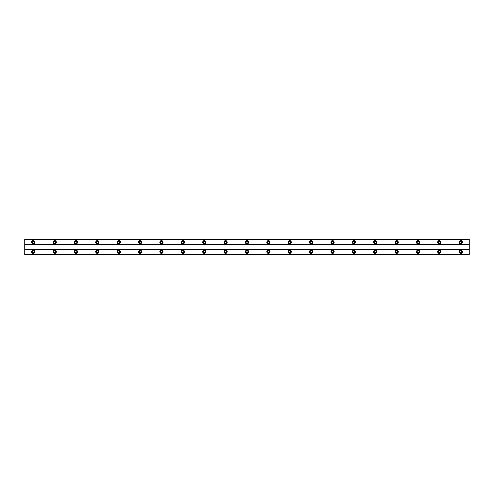 <?xml version="1.0" encoding="UTF-8"?>
<svg xmlns="http://www.w3.org/2000/svg" width="494" height="494" viewBox="0 0 494 494"><rect width="100%" height="100%" fill="white"/><g stroke="black" fill="none" stroke-linecap="round" stroke-linejoin="round"><path stroke-width="0.37" stroke-dasharray="2.47 1.85" d="M33.252 252.662A0.963 0.963 0 0 1 32.289 251.705A0.963 0.963 0 0 1 33.252 250.742A0.963 0.963 0 0 1 34.209 251.705A0.963 0.963 0 0 1 33.252 252.662M460.748 252.662A0.963 0.963 0 0 1 459.791 251.705A0.963 0.963 0 0 1 460.748 250.742A0.963 0.963 0 0 1 461.711 251.705A0.963 0.963 0 0 1 460.748 252.662M439.376 252.662A0.963 0.963 0 0 1 438.413 251.705A0.963 0.963 0 0 1 439.376 250.742A0.963 0.963 0 0 1 440.339 251.705A0.963 0.963 0 0 1 439.376 252.662M417.998 252.662A0.963 0.963 0 0 1 417.041 251.705A0.963 0.963 0 0 1 417.998 250.742A0.963 0.963 0 0 1 418.961 251.705A0.963 0.963 0 0 1 417.998 252.662M396.626 252.662A0.963 0.963 0 0 1 395.663 251.705A0.963 0.963 0 0 1 396.626 250.742A0.963 0.963 0 0 1 397.59 251.705A0.963 0.963 0 0 1 396.626 252.662M375.249 252.662A0.963 0.963 0 0 1 374.285 251.705A0.963 0.963 0 0 1 375.249 250.742A0.963 0.963 0 0 1 376.212 251.705A0.963 0.963 0 0 1 375.249 252.662M353.877 252.662A0.963 0.963 0 0 1 352.914 251.705A0.963 0.963 0 0 1 353.877 250.742A0.963 0.963 0 0 1 354.834 251.705A0.963 0.963 0 0 1 353.877 252.662M332.499 252.662A0.963 0.963 0 0 1 331.536 251.705A0.963 0.963 0 0 1 332.499 250.742A0.963 0.963 0 0 1 333.462 251.705A0.963 0.963 0 0 1 332.499 252.662M311.127 252.662A0.963 0.963 0 0 1 310.164 251.705A0.963 0.963 0 0 1 311.127 250.742A0.963 0.963 0 0 1 312.084 251.705A0.963 0.963 0 0 1 311.127 252.662M289.75 252.662A0.963 0.963 0 0 1 288.786 251.705A0.963 0.963 0 0 1 289.75 250.742A0.963 0.963 0 0 1 290.713 251.705A0.963 0.963 0 0 1 289.75 252.662M268.378 252.662A0.963 0.963 0 0 1 267.415 251.705A0.963 0.963 0 0 1 268.378 250.742A0.963 0.963 0 0 1 269.335 251.705A0.963 0.963 0 0 1 268.378 252.662M247 252.662A0.963 0.963 0 0 1 246.037 251.705A0.963 0.963 0 0 1 247 250.742A0.963 0.963 0 0 1 247.963 251.705A0.963 0.963 0 0 1 247 252.662M225.622 252.662A0.963 0.963 0 0 1 224.665 251.705A0.963 0.963 0 0 1 225.622 250.742A0.963 0.963 0 0 1 226.585 251.705A0.963 0.963 0 0 1 225.622 252.662M204.25 252.662A0.963 0.963 0 0 1 203.287 251.705A0.963 0.963 0 0 1 204.25 250.742A0.963 0.963 0 0 1 205.214 251.705A0.963 0.963 0 0 1 204.25 252.662M182.873 252.662A0.963 0.963 0 0 1 181.916 251.705A0.963 0.963 0 0 1 182.873 250.742A0.963 0.963 0 0 1 183.836 251.705A0.963 0.963 0 0 1 182.873 252.662M161.501 252.662A0.963 0.963 0 0 1 160.538 251.705A0.963 0.963 0 0 1 161.501 250.742A0.963 0.963 0 0 1 162.464 251.705A0.963 0.963 0 0 1 161.501 252.662M140.123 252.662A0.963 0.963 0 0 1 139.166 251.705A0.963 0.963 0 0 1 140.123 250.742A0.963 0.963 0 0 1 141.086 251.705A0.963 0.963 0 0 1 140.123 252.662M118.751 252.662A0.963 0.963 0 0 1 117.788 251.705A0.963 0.963 0 0 1 118.751 250.742A0.963 0.963 0 0 1 119.715 251.705A0.963 0.963 0 0 1 118.751 252.662M97.374 252.662A0.963 0.963 0 0 1 96.41 251.705A0.963 0.963 0 0 1 97.374 250.742A0.963 0.963 0 0 1 98.337 251.705A0.963 0.963 0 0 1 97.374 252.662M76.002 252.662A0.963 0.963 0 0 1 75.039 251.705A0.963 0.963 0 0 1 76.002 250.742A0.963 0.963 0 0 1 76.959 251.705A0.963 0.963 0 0 1 76.002 252.662M54.624 252.662A0.963 0.963 0 0 1 53.661 251.705A0.963 0.963 0 0 1 54.624 250.742A0.963 0.963 0 0 1 55.587 251.705A0.963 0.963 0 0 1 54.624 252.662M33.252 250.1A1.606 1.606 0 0 0 31.647 251.705A1.606 1.606 0 0 0 33.252 253.305A1.606 1.606 0 0 0 34.852 251.705A1.606 1.606 0 0 0 33.252 250.1M460.748 250.1A1.606 1.606 0 0 0 459.148 251.705A1.606 1.606 0 0 0 460.748 253.305A1.606 1.606 0 0 0 462.353 251.705A1.606 1.606 0 0 0 460.748 250.1M439.376 250.1A1.606 1.606 0 0 0 437.77 251.705A1.606 1.606 0 0 0 439.376 253.305A1.606 1.606 0 0 0 440.975 251.705A1.606 1.606 0 0 0 439.376 250.1M417.998 250.1A1.606 1.606 0 0 0 416.399 251.705A1.606 1.606 0 0 0 417.998 253.305A1.606 1.606 0 0 0 419.604 251.705A1.606 1.606 0 0 0 417.998 250.1M396.626 250.1A1.606 1.606 0 0 0 395.021 251.705A1.606 1.606 0 0 0 396.626 253.305A1.606 1.606 0 0 0 398.226 251.705A1.606 1.606 0 0 0 396.626 250.1M375.249 250.1A1.606 1.606 0 0 0 373.649 251.705A1.606 1.606 0 0 0 375.249 253.305A1.606 1.606 0 0 0 376.854 251.705A1.606 1.606 0 0 0 375.249 250.1M353.877 250.1A1.606 1.606 0 0 0 352.271 251.705A1.606 1.606 0 0 0 353.877 253.305A1.606 1.606 0 0 0 355.476 251.705A1.606 1.606 0 0 0 353.877 250.1M332.499 250.1A1.606 1.606 0 0 0 330.9 251.705A1.606 1.606 0 0 0 332.499 253.305A1.606 1.606 0 0 0 334.105 251.705A1.606 1.606 0 0 0 332.499 250.1M311.127 250.1A1.606 1.606 0 0 0 309.522 251.705A1.606 1.606 0 0 0 311.127 253.305A1.606 1.606 0 0 0 312.727 251.705A1.606 1.606 0 0 0 311.127 250.1M289.75 250.1A1.606 1.606 0 0 0 288.144 251.705A1.606 1.606 0 0 0 289.75 253.305A1.606 1.606 0 0 0 291.355 251.705A1.606 1.606 0 0 0 289.75 250.1M268.378 250.1A1.606 1.606 0 0 0 266.772 251.705A1.606 1.606 0 0 0 268.378 253.305A1.606 1.606 0 0 0 269.977 251.705A1.606 1.606 0 0 0 268.378 250.1M247 250.1A1.606 1.606 0 0 0 245.394 251.705A1.606 1.606 0 0 0 247 253.305A1.606 1.606 0 0 0 248.606 251.705A1.606 1.606 0 0 0 247 250.1M225.622 250.1A1.606 1.606 0 0 0 224.023 251.705A1.606 1.606 0 0 0 225.622 253.305A1.606 1.606 0 0 0 227.228 251.705A1.606 1.606 0 0 0 225.622 250.1M204.25 250.1A1.606 1.606 0 0 0 202.645 251.705A1.606 1.606 0 0 0 204.25 253.305A1.606 1.606 0 0 0 205.856 251.705A1.606 1.606 0 0 0 204.25 250.1M182.873 250.1A1.606 1.606 0 0 0 181.273 251.705A1.606 1.606 0 0 0 182.873 253.305A1.606 1.606 0 0 0 184.478 251.705A1.606 1.606 0 0 0 182.873 250.1M161.501 250.1A1.606 1.606 0 0 0 159.895 251.705A1.606 1.606 0 0 0 161.501 253.305A1.606 1.606 0 0 0 163.1 251.705A1.606 1.606 0 0 0 161.501 250.1M140.123 250.1A1.606 1.606 0 0 0 138.524 251.705A1.606 1.606 0 0 0 140.123 253.305A1.606 1.606 0 0 0 141.729 251.705A1.606 1.606 0 0 0 140.123 250.1M118.751 250.1A1.606 1.606 0 0 0 117.146 251.705A1.606 1.606 0 0 0 118.751 253.305A1.606 1.606 0 0 0 120.351 251.705A1.606 1.606 0 0 0 118.751 250.1M97.374 250.1A1.606 1.606 0 0 0 95.774 251.705A1.606 1.606 0 0 0 97.374 253.305A1.606 1.606 0 0 0 98.979 251.705A1.606 1.606 0 0 0 97.374 250.1M76.002 250.1A1.606 1.606 0 0 0 74.396 251.705A1.606 1.606 0 0 0 76.002 253.305A1.606 1.606 0 0 0 77.601 251.705A1.606 1.606 0 0 0 76.002 250.1M54.624 250.1A1.606 1.606 0 0 0 53.025 251.705A1.606 1.606 0 0 0 54.624 253.305A1.606 1.606 0 0 0 56.23 251.705A1.606 1.606 0 0 0 54.624 250.1M33.252 240.695A1.606 1.606 0 0 0 31.647 242.295A1.606 1.606 0 0 0 33.252 243.9A1.606 1.606 0 0 0 34.852 242.295A1.606 1.606 0 0 0 33.252 240.695M460.748 240.695A1.606 1.606 0 0 0 459.148 242.295A1.606 1.606 0 0 0 460.748 243.9A1.606 1.606 0 0 0 462.353 242.295A1.606 1.606 0 0 0 460.748 240.695M439.376 240.695A1.606 1.606 0 0 0 437.77 242.295A1.606 1.606 0 0 0 439.376 243.9A1.606 1.606 0 0 0 440.975 242.295A1.606 1.606 0 0 0 439.376 240.695M417.998 240.695A1.606 1.606 0 0 0 416.399 242.295A1.606 1.606 0 0 0 417.998 243.9A1.606 1.606 0 0 0 419.604 242.295A1.606 1.606 0 0 0 417.998 240.695M396.626 240.695A1.606 1.606 0 0 0 395.021 242.295A1.606 1.606 0 0 0 396.626 243.9A1.606 1.606 0 0 0 398.226 242.295A1.606 1.606 0 0 0 396.626 240.695M375.249 240.695A1.606 1.606 0 0 0 373.649 242.295A1.606 1.606 0 0 0 375.249 243.9A1.606 1.606 0 0 0 376.854 242.295A1.606 1.606 0 0 0 375.249 240.695M353.877 240.695A1.606 1.606 0 0 0 352.271 242.295A1.606 1.606 0 0 0 353.877 243.9A1.606 1.606 0 0 0 355.476 242.295A1.606 1.606 0 0 0 353.877 240.695M332.499 240.695A1.606 1.606 0 0 0 330.9 242.295A1.606 1.606 0 0 0 332.499 243.9A1.606 1.606 0 0 0 334.105 242.295A1.606 1.606 0 0 0 332.499 240.695M311.127 240.695A1.606 1.606 0 0 0 309.522 242.295A1.606 1.606 0 0 0 311.127 243.9A1.606 1.606 0 0 0 312.727 242.295A1.606 1.606 0 0 0 311.127 240.695M289.75 240.695A1.606 1.606 0 0 0 288.144 242.295A1.606 1.606 0 0 0 289.75 243.9A1.606 1.606 0 0 0 291.355 242.295A1.606 1.606 0 0 0 289.75 240.695M268.378 240.695A1.606 1.606 0 0 0 266.772 242.295A1.606 1.606 0 0 0 268.378 243.9A1.606 1.606 0 0 0 269.977 242.295A1.606 1.606 0 0 0 268.378 240.695M247 240.695A1.606 1.606 0 0 0 245.394 242.295A1.606 1.606 0 0 0 247 243.9A1.606 1.606 0 0 0 248.606 242.295A1.606 1.606 0 0 0 247 240.695M225.622 240.695A1.606 1.606 0 0 0 224.023 242.295A1.606 1.606 0 0 0 225.622 243.9A1.606 1.606 0 0 0 227.228 242.295A1.606 1.606 0 0 0 225.622 240.695M204.25 240.695A1.606 1.606 0 0 0 202.645 242.295A1.606 1.606 0 0 0 204.25 243.9A1.606 1.606 0 0 0 205.856 242.295A1.606 1.606 0 0 0 204.25 240.695M182.873 240.695A1.606 1.606 0 0 0 181.273 242.295A1.606 1.606 0 0 0 182.873 243.9A1.606 1.606 0 0 0 184.478 242.295A1.606 1.606 0 0 0 182.873 240.695M161.501 240.695A1.606 1.606 0 0 0 159.895 242.295A1.606 1.606 0 0 0 161.501 243.9A1.606 1.606 0 0 0 163.1 242.295A1.606 1.606 0 0 0 161.501 240.695M140.123 240.695A1.606 1.606 0 0 0 138.524 242.295A1.606 1.606 0 0 0 140.123 243.9A1.606 1.606 0 0 0 141.729 242.295A1.606 1.606 0 0 0 140.123 240.695M118.751 240.695A1.606 1.606 0 0 0 117.146 242.295A1.606 1.606 0 0 0 118.751 243.9A1.606 1.606 0 0 0 120.351 242.295A1.606 1.606 0 0 0 118.751 240.695M97.374 240.695A1.606 1.606 0 0 0 95.774 242.295A1.606 1.606 0 0 0 97.374 243.9A1.606 1.606 0 0 0 98.979 242.295A1.606 1.606 0 0 0 97.374 240.695M76.002 240.695A1.606 1.606 0 0 0 74.396 242.295A1.606 1.606 0 0 0 76.002 243.9A1.606 1.606 0 0 0 77.601 242.295A1.606 1.606 0 0 0 76.002 240.695M54.624 240.695A1.606 1.606 0 0 0 53.025 242.295A1.606 1.606 0 0 0 54.624 243.9A1.606 1.606 0 0 0 56.23 242.295A1.606 1.606 0 0 0 54.624 240.695M33.252 243.258A0.963 0.963 0 0 1 32.289 242.295A0.963 0.963 0 0 1 33.252 241.338A0.963 0.963 0 0 1 34.209 242.295A0.963 0.963 0 0 1 33.252 243.258M460.748 243.258A0.963 0.963 0 0 1 459.791 242.295A0.963 0.963 0 0 1 460.748 241.338A0.963 0.963 0 0 1 461.711 242.295A0.963 0.963 0 0 1 460.748 243.258M439.376 243.258A0.963 0.963 0 0 1 438.413 242.295A0.963 0.963 0 0 1 439.376 241.338A0.963 0.963 0 0 1 440.339 242.295A0.963 0.963 0 0 1 439.376 243.258M417.998 243.258A0.963 0.963 0 0 1 417.041 242.295A0.963 0.963 0 0 1 417.998 241.338A0.963 0.963 0 0 1 418.961 242.295A0.963 0.963 0 0 1 417.998 243.258M396.626 243.258A0.963 0.963 0 0 1 395.663 242.295A0.963 0.963 0 0 1 396.626 241.338A0.963 0.963 0 0 1 397.59 242.295A0.963 0.963 0 0 1 396.626 243.258M375.249 243.258A0.963 0.963 0 0 1 374.285 242.295A0.963 0.963 0 0 1 375.249 241.338A0.963 0.963 0 0 1 376.212 242.295A0.963 0.963 0 0 1 375.249 243.258M353.877 243.258A0.963 0.963 0 0 1 352.914 242.295A0.963 0.963 0 0 1 353.877 241.338A0.963 0.963 0 0 1 354.834 242.295A0.963 0.963 0 0 1 353.877 243.258M332.499 243.258A0.963 0.963 0 0 1 331.536 242.295A0.963 0.963 0 0 1 332.499 241.338A0.963 0.963 0 0 1 333.462 242.295A0.963 0.963 0 0 1 332.499 243.258M311.127 243.258A0.963 0.963 0 0 1 310.164 242.295A0.963 0.963 0 0 1 311.127 241.338A0.963 0.963 0 0 1 312.084 242.295A0.963 0.963 0 0 1 311.127 243.258M289.75 243.258A0.963 0.963 0 0 1 288.786 242.295A0.963 0.963 0 0 1 289.75 241.338A0.963 0.963 0 0 1 290.713 242.295A0.963 0.963 0 0 1 289.75 243.258M268.378 243.258A0.963 0.963 0 0 1 267.415 242.295A0.963 0.963 0 0 1 268.378 241.338A0.963 0.963 0 0 1 269.335 242.295A0.963 0.963 0 0 1 268.378 243.258M247 243.258A0.963 0.963 0 0 1 246.037 242.295A0.963 0.963 0 0 1 247 241.338A0.963 0.963 0 0 1 247.963 242.295A0.963 0.963 0 0 1 247 243.258M225.622 243.258A0.963 0.963 0 0 1 224.665 242.295A0.963 0.963 0 0 1 225.622 241.338A0.963 0.963 0 0 1 226.585 242.295A0.963 0.963 0 0 1 225.622 243.258M204.25 243.258A0.963 0.963 0 0 1 203.287 242.295A0.963 0.963 0 0 1 204.25 241.338A0.963 0.963 0 0 1 205.214 242.295A0.963 0.963 0 0 1 204.25 243.258M182.873 243.258A0.963 0.963 0 0 1 181.916 242.295A0.963 0.963 0 0 1 182.873 241.338A0.963 0.963 0 0 1 183.836 242.295A0.963 0.963 0 0 1 182.873 243.258M161.501 243.258A0.963 0.963 0 0 1 160.538 242.295A0.963 0.963 0 0 1 161.501 241.338A0.963 0.963 0 0 1 162.464 242.295A0.963 0.963 0 0 1 161.501 243.258M140.123 243.258A0.963 0.963 0 0 1 139.166 242.295A0.963 0.963 0 0 1 140.123 241.338A0.963 0.963 0 0 1 141.086 242.295A0.963 0.963 0 0 1 140.123 243.258M118.751 243.258A0.963 0.963 0 0 1 117.788 242.295A0.963 0.963 0 0 1 118.751 241.338A0.963 0.963 0 0 1 119.715 242.295A0.963 0.963 0 0 1 118.751 243.258M97.374 243.258A0.963 0.963 0 0 1 96.41 242.295A0.963 0.963 0 0 1 97.374 241.338A0.963 0.963 0 0 1 98.337 242.295A0.963 0.963 0 0 1 97.374 243.258M76.002 243.258A0.963 0.963 0 0 1 75.039 242.295A0.963 0.963 0 0 1 76.002 241.338A0.963 0.963 0 0 1 76.959 242.295A0.963 0.963 0 0 1 76.002 243.258M54.624 243.258A0.963 0.963 0 0 1 53.661 242.295A0.963 0.963 0 0 1 54.624 241.338A0.963 0.963 0 0 1 55.587 242.295A0.963 0.963 0 0 1 54.624 243.258M469.3 249.353L24.7 249.353L24.7 254.694L469.3 254.694L469.3 249.137L24.7 249.137L24.7 239.09L24.7 240.072L469.3 240.072L469.3 239.09L469.3 240.072L24.7 240.072L24.7 239.09L469.3 239.09L24.7 239.306M469.3 254.694L24.7 254.91L469.3 254.91L469.3 253.928L469.3 254.91L24.7 254.91L24.7 253.928L24.7 254.694M469.3 249.137L469.3 239.306M24.7 244.647L469.3 244.647M469.3 244.863L24.7 244.863M24.7 253.928L469.3 253.928L24.7 253.928M469.3 239.664L24.7 239.664M24.7 254.336L469.3 254.336M469.3 239.213L24.7 239.213M24.7 254.787L469.3 254.787"/><path stroke-width="0.74" d="M33.252 252.662A0.963 0.963 0 0 1 32.289 251.705A0.963 0.963 0 0 1 33.252 250.742A0.963 0.963 0 0 1 34.209 251.705A0.963 0.963 0 0 1 33.252 252.662M460.748 252.662A0.963 0.963 0 0 1 459.791 251.705A0.963 0.963 0 0 1 460.748 250.742A0.963 0.963 0 0 1 461.711 251.705A0.963 0.963 0 0 1 460.748 252.662M439.376 252.662A0.963 0.963 0 0 1 438.413 251.705A0.963 0.963 0 0 1 439.376 250.742A0.963 0.963 0 0 1 440.339 251.705A0.963 0.963 0 0 1 439.376 252.662M417.998 252.662A0.963 0.963 0 0 1 417.041 251.705A0.963 0.963 0 0 1 417.998 250.742A0.963 0.963 0 0 1 418.961 251.705A0.963 0.963 0 0 1 417.998 252.662M396.626 252.662A0.963 0.963 0 0 1 395.663 251.705A0.963 0.963 0 0 1 396.626 250.742A0.963 0.963 0 0 1 397.59 251.705A0.963 0.963 0 0 1 396.626 252.662M375.249 252.662A0.963 0.963 0 0 1 374.285 251.705A0.963 0.963 0 0 1 375.249 250.742A0.963 0.963 0 0 1 376.212 251.705A0.963 0.963 0 0 1 375.249 252.662M353.877 252.662A0.963 0.963 0 0 1 352.914 251.705A0.963 0.963 0 0 1 353.877 250.742A0.963 0.963 0 0 1 354.834 251.705A0.963 0.963 0 0 1 353.877 252.662M332.499 252.662A0.963 0.963 0 0 1 331.536 251.705A0.963 0.963 0 0 1 332.499 250.742A0.963 0.963 0 0 1 333.462 251.705A0.963 0.963 0 0 1 332.499 252.662M311.127 252.662A0.963 0.963 0 0 1 310.164 251.705A0.963 0.963 0 0 1 311.127 250.742A0.963 0.963 0 0 1 312.084 251.705A0.963 0.963 0 0 1 311.127 252.662M289.75 252.662A0.963 0.963 0 0 1 288.786 251.705A0.963 0.963 0 0 1 289.75 250.742A0.963 0.963 0 0 1 290.713 251.705A0.963 0.963 0 0 1 289.75 252.662M268.378 252.662A0.963 0.963 0 0 1 267.415 251.705A0.963 0.963 0 0 1 268.378 250.742A0.963 0.963 0 0 1 269.335 251.705A0.963 0.963 0 0 1 268.378 252.662M247 252.662A0.963 0.963 0 0 1 246.037 251.705A0.963 0.963 0 0 1 247 250.742A0.963 0.963 0 0 1 247.963 251.705A0.963 0.963 0 0 1 247 252.662M225.622 252.662A0.963 0.963 0 0 1 224.665 251.705A0.963 0.963 0 0 1 225.622 250.742A0.963 0.963 0 0 1 226.585 251.705A0.963 0.963 0 0 1 225.622 252.662M204.25 252.662A0.963 0.963 0 0 1 203.287 251.705A0.963 0.963 0 0 1 204.25 250.742A0.963 0.963 0 0 1 205.214 251.705A0.963 0.963 0 0 1 204.25 252.662M182.873 252.662A0.963 0.963 0 0 1 181.916 251.705A0.963 0.963 0 0 1 182.873 250.742A0.963 0.963 0 0 1 183.836 251.705A0.963 0.963 0 0 1 182.873 252.662M161.501 252.662A0.963 0.963 0 0 1 160.538 251.705A0.963 0.963 0 0 1 161.501 250.742A0.963 0.963 0 0 1 162.464 251.705A0.963 0.963 0 0 1 161.501 252.662M140.123 252.662A0.963 0.963 0 0 1 139.166 251.705A0.963 0.963 0 0 1 140.123 250.742A0.963 0.963 0 0 1 141.086 251.705A0.963 0.963 0 0 1 140.123 252.662M118.751 252.662A0.963 0.963 0 0 1 117.788 251.705A0.963 0.963 0 0 1 118.751 250.742A0.963 0.963 0 0 1 119.715 251.705A0.963 0.963 0 0 1 118.751 252.662M97.374 252.662A0.963 0.963 0 0 1 96.41 251.705A0.963 0.963 0 0 1 97.374 250.742A0.963 0.963 0 0 1 98.337 251.705A0.963 0.963 0 0 1 97.374 252.662M76.002 252.662A0.963 0.963 0 0 1 75.039 251.705A0.963 0.963 0 0 1 76.002 250.742A0.963 0.963 0 0 1 76.959 251.705A0.963 0.963 0 0 1 76.002 252.662M54.624 252.662A0.963 0.963 0 0 1 53.661 251.705A0.963 0.963 0 0 1 54.624 250.742A0.963 0.963 0 0 1 55.587 251.705A0.963 0.963 0 0 1 54.624 252.662M33.252 250.1A1.606 1.606 0 0 0 31.647 251.705A1.606 1.606 0 0 0 33.252 253.305A1.606 1.606 0 0 0 34.852 251.705A1.606 1.606 0 0 0 33.252 250.1M460.748 250.1A1.606 1.606 0 0 0 459.148 251.705A1.606 1.606 0 0 0 460.748 253.305A1.606 1.606 0 0 0 462.353 251.705A1.606 1.606 0 0 0 460.748 250.1M439.376 250.1A1.606 1.606 0 0 0 437.77 251.705A1.606 1.606 0 0 0 439.376 253.305A1.606 1.606 0 0 0 440.975 251.705A1.606 1.606 0 0 0 439.376 250.1M417.998 250.1A1.606 1.606 0 0 0 416.399 251.705A1.606 1.606 0 0 0 417.998 253.305A1.606 1.606 0 0 0 419.604 251.705A1.606 1.606 0 0 0 417.998 250.1M396.626 250.1A1.606 1.606 0 0 0 395.021 251.705A1.606 1.606 0 0 0 396.626 253.305A1.606 1.606 0 0 0 398.226 251.705A1.606 1.606 0 0 0 396.626 250.1M375.249 250.1A1.606 1.606 0 0 0 373.649 251.705A1.606 1.606 0 0 0 375.249 253.305A1.606 1.606 0 0 0 376.854 251.705A1.606 1.606 0 0 0 375.249 250.1M353.877 250.1A1.606 1.606 0 0 0 352.271 251.705A1.606 1.606 0 0 0 353.877 253.305A1.606 1.606 0 0 0 355.476 251.705A1.606 1.606 0 0 0 353.877 250.1M332.499 250.1A1.606 1.606 0 0 0 330.9 251.705A1.606 1.606 0 0 0 332.499 253.305A1.606 1.606 0 0 0 334.105 251.705A1.606 1.606 0 0 0 332.499 250.1M311.127 250.1A1.606 1.606 0 0 0 309.522 251.705A1.606 1.606 0 0 0 311.127 253.305A1.606 1.606 0 0 0 312.727 251.705A1.606 1.606 0 0 0 311.127 250.1M289.75 250.1A1.606 1.606 0 0 0 288.144 251.705A1.606 1.606 0 0 0 289.75 253.305A1.606 1.606 0 0 0 291.355 251.705A1.606 1.606 0 0 0 289.75 250.1M268.378 250.1A1.606 1.606 0 0 0 266.772 251.705A1.606 1.606 0 0 0 268.378 253.305A1.606 1.606 0 0 0 269.977 251.705A1.606 1.606 0 0 0 268.378 250.1M247 250.1A1.606 1.606 0 0 0 245.394 251.705A1.606 1.606 0 0 0 247 253.305A1.606 1.606 0 0 0 248.606 251.705A1.606 1.606 0 0 0 247 250.1M225.622 250.1A1.606 1.606 0 0 0 224.023 251.705A1.606 1.606 0 0 0 225.622 253.305A1.606 1.606 0 0 0 227.228 251.705A1.606 1.606 0 0 0 225.622 250.1M204.25 250.1A1.606 1.606 0 0 0 202.645 251.705A1.606 1.606 0 0 0 204.25 253.305A1.606 1.606 0 0 0 205.856 251.705A1.606 1.606 0 0 0 204.25 250.1M182.873 250.1A1.606 1.606 0 0 0 181.273 251.705A1.606 1.606 0 0 0 182.873 253.305A1.606 1.606 0 0 0 184.478 251.705A1.606 1.606 0 0 0 182.873 250.1M161.501 250.1A1.606 1.606 0 0 0 159.895 251.705A1.606 1.606 0 0 0 161.501 253.305A1.606 1.606 0 0 0 163.1 251.705A1.606 1.606 0 0 0 161.501 250.1M140.123 250.1A1.606 1.606 0 0 0 138.524 251.705A1.606 1.606 0 0 0 140.123 253.305A1.606 1.606 0 0 0 141.729 251.705A1.606 1.606 0 0 0 140.123 250.1M118.751 250.1A1.606 1.606 0 0 0 117.146 251.705A1.606 1.606 0 0 0 118.751 253.305A1.606 1.606 0 0 0 120.351 251.705A1.606 1.606 0 0 0 118.751 250.1M97.374 250.1A1.606 1.606 0 0 0 95.774 251.705A1.606 1.606 0 0 0 97.374 253.305A1.606 1.606 0 0 0 98.979 251.705A1.606 1.606 0 0 0 97.374 250.1M76.002 250.1A1.606 1.606 0 0 0 74.396 251.705A1.606 1.606 0 0 0 76.002 253.305A1.606 1.606 0 0 0 77.601 251.705A1.606 1.606 0 0 0 76.002 250.1M54.624 250.1A1.606 1.606 0 0 0 53.025 251.705A1.606 1.606 0 0 0 54.624 253.305A1.606 1.606 0 0 0 56.23 251.705A1.606 1.606 0 0 0 54.624 250.1M33.252 240.695A1.606 1.606 0 0 0 31.647 242.295A1.606 1.606 0 0 0 33.252 243.9A1.606 1.606 0 0 0 34.852 242.295A1.606 1.606 0 0 0 33.252 240.695M460.748 240.695A1.606 1.606 0 0 0 459.148 242.295A1.606 1.606 0 0 0 460.748 243.9A1.606 1.606 0 0 0 462.353 242.295A1.606 1.606 0 0 0 460.748 240.695M439.376 240.695A1.606 1.606 0 0 0 437.77 242.295A1.606 1.606 0 0 0 439.376 243.9A1.606 1.606 0 0 0 440.975 242.295A1.606 1.606 0 0 0 439.376 240.695M417.998 240.695A1.606 1.606 0 0 0 416.399 242.295A1.606 1.606 0 0 0 417.998 243.9A1.606 1.606 0 0 0 419.604 242.295A1.606 1.606 0 0 0 417.998 240.695M396.626 240.695A1.606 1.606 0 0 0 395.021 242.295A1.606 1.606 0 0 0 396.626 243.9A1.606 1.606 0 0 0 398.226 242.295A1.606 1.606 0 0 0 396.626 240.695M375.249 240.695A1.606 1.606 0 0 0 373.649 242.295A1.606 1.606 0 0 0 375.249 243.9A1.606 1.606 0 0 0 376.854 242.295A1.606 1.606 0 0 0 375.249 240.695M353.877 240.695A1.606 1.606 0 0 0 352.271 242.295A1.606 1.606 0 0 0 353.877 243.9A1.606 1.606 0 0 0 355.476 242.295A1.606 1.606 0 0 0 353.877 240.695M332.499 240.695A1.606 1.606 0 0 0 330.9 242.295A1.606 1.606 0 0 0 332.499 243.9A1.606 1.606 0 0 0 334.105 242.295A1.606 1.606 0 0 0 332.499 240.695M311.127 240.695A1.606 1.606 0 0 0 309.522 242.295A1.606 1.606 0 0 0 311.127 243.9A1.606 1.606 0 0 0 312.727 242.295A1.606 1.606 0 0 0 311.127 240.695M289.75 240.695A1.606 1.606 0 0 0 288.144 242.295A1.606 1.606 0 0 0 289.75 243.9A1.606 1.606 0 0 0 291.355 242.295A1.606 1.606 0 0 0 289.75 240.695M268.378 240.695A1.606 1.606 0 0 0 266.772 242.295A1.606 1.606 0 0 0 268.378 243.9A1.606 1.606 0 0 0 269.977 242.295A1.606 1.606 0 0 0 268.378 240.695M247 240.695A1.606 1.606 0 0 0 245.394 242.295A1.606 1.606 0 0 0 247 243.9A1.606 1.606 0 0 0 248.606 242.295A1.606 1.606 0 0 0 247 240.695M225.622 240.695A1.606 1.606 0 0 0 224.023 242.295A1.606 1.606 0 0 0 225.622 243.9A1.606 1.606 0 0 0 227.228 242.295A1.606 1.606 0 0 0 225.622 240.695M204.25 240.695A1.606 1.606 0 0 0 202.645 242.295A1.606 1.606 0 0 0 204.25 243.9A1.606 1.606 0 0 0 205.856 242.295A1.606 1.606 0 0 0 204.25 240.695M182.873 240.695A1.606 1.606 0 0 0 181.273 242.295A1.606 1.606 0 0 0 182.873 243.9A1.606 1.606 0 0 0 184.478 242.295A1.606 1.606 0 0 0 182.873 240.695M161.501 240.695A1.606 1.606 0 0 0 159.895 242.295A1.606 1.606 0 0 0 161.501 243.9A1.606 1.606 0 0 0 163.1 242.295A1.606 1.606 0 0 0 161.501 240.695M140.123 240.695A1.606 1.606 0 0 0 138.524 242.295A1.606 1.606 0 0 0 140.123 243.9A1.606 1.606 0 0 0 141.729 242.295A1.606 1.606 0 0 0 140.123 240.695M118.751 240.695A1.606 1.606 0 0 0 117.146 242.295A1.606 1.606 0 0 0 118.751 243.9A1.606 1.606 0 0 0 120.351 242.295A1.606 1.606 0 0 0 118.751 240.695M97.374 240.695A1.606 1.606 0 0 0 95.774 242.295A1.606 1.606 0 0 0 97.374 243.9A1.606 1.606 0 0 0 98.979 242.295A1.606 1.606 0 0 0 97.374 240.695M76.002 240.695A1.606 1.606 0 0 0 74.396 242.295A1.606 1.606 0 0 0 76.002 243.9A1.606 1.606 0 0 0 77.601 242.295A1.606 1.606 0 0 0 76.002 240.695M54.624 240.695A1.606 1.606 0 0 0 53.025 242.295A1.606 1.606 0 0 0 54.624 243.9A1.606 1.606 0 0 0 56.23 242.295A1.606 1.606 0 0 0 54.624 240.695M33.252 243.258A0.963 0.963 0 0 1 32.289 242.295A0.963 0.963 0 0 1 33.252 241.338A0.963 0.963 0 0 1 34.209 242.295A0.963 0.963 0 0 1 33.252 243.258M460.748 243.258A0.963 0.963 0 0 1 459.791 242.295A0.963 0.963 0 0 1 460.748 241.338A0.963 0.963 0 0 1 461.711 242.295A0.963 0.963 0 0 1 460.748 243.258M439.376 243.258A0.963 0.963 0 0 1 438.413 242.295A0.963 0.963 0 0 1 439.376 241.338A0.963 0.963 0 0 1 440.339 242.295A0.963 0.963 0 0 1 439.376 243.258M417.998 243.258A0.963 0.963 0 0 1 417.041 242.295A0.963 0.963 0 0 1 417.998 241.338A0.963 0.963 0 0 1 418.961 242.295A0.963 0.963 0 0 1 417.998 243.258M396.626 243.258A0.963 0.963 0 0 1 395.663 242.295A0.963 0.963 0 0 1 396.626 241.338A0.963 0.963 0 0 1 397.59 242.295A0.963 0.963 0 0 1 396.626 243.258M375.249 243.258A0.963 0.963 0 0 1 374.285 242.295A0.963 0.963 0 0 1 375.249 241.338A0.963 0.963 0 0 1 376.212 242.295A0.963 0.963 0 0 1 375.249 243.258M353.877 243.258A0.963 0.963 0 0 1 352.914 242.295A0.963 0.963 0 0 1 353.877 241.338A0.963 0.963 0 0 1 354.834 242.295A0.963 0.963 0 0 1 353.877 243.258M332.499 243.258A0.963 0.963 0 0 1 331.536 242.295A0.963 0.963 0 0 1 332.499 241.338A0.963 0.963 0 0 1 333.462 242.295A0.963 0.963 0 0 1 332.499 243.258M311.127 243.258A0.963 0.963 0 0 1 310.164 242.295A0.963 0.963 0 0 1 311.127 241.338A0.963 0.963 0 0 1 312.084 242.295A0.963 0.963 0 0 1 311.127 243.258M289.75 243.258A0.963 0.963 0 0 1 288.786 242.295A0.963 0.963 0 0 1 289.75 241.338A0.963 0.963 0 0 1 290.713 242.295A0.963 0.963 0 0 1 289.75 243.258M268.378 243.258A0.963 0.963 0 0 1 267.415 242.295A0.963 0.963 0 0 1 268.378 241.338A0.963 0.963 0 0 1 269.335 242.295A0.963 0.963 0 0 1 268.378 243.258M247 243.258A0.963 0.963 0 0 1 246.037 242.295A0.963 0.963 0 0 1 247 241.338A0.963 0.963 0 0 1 247.963 242.295A0.963 0.963 0 0 1 247 243.258M225.622 243.258A0.963 0.963 0 0 1 224.665 242.295A0.963 0.963 0 0 1 225.622 241.338A0.963 0.963 0 0 1 226.585 242.295A0.963 0.963 0 0 1 225.622 243.258M204.25 243.258A0.963 0.963 0 0 1 203.287 242.295A0.963 0.963 0 0 1 204.25 241.338A0.963 0.963 0 0 1 205.214 242.295A0.963 0.963 0 0 1 204.25 243.258M182.873 243.258A0.963 0.963 0 0 1 181.916 242.295A0.963 0.963 0 0 1 182.873 241.338A0.963 0.963 0 0 1 183.836 242.295A0.963 0.963 0 0 1 182.873 243.258M161.501 243.258A0.963 0.963 0 0 1 160.538 242.295A0.963 0.963 0 0 1 161.501 241.338A0.963 0.963 0 0 1 162.464 242.295A0.963 0.963 0 0 1 161.501 243.258M140.123 243.258A0.963 0.963 0 0 1 139.166 242.295A0.963 0.963 0 0 1 140.123 241.338A0.963 0.963 0 0 1 141.086 242.295A0.963 0.963 0 0 1 140.123 243.258M118.751 243.258A0.963 0.963 0 0 1 117.788 242.295A0.963 0.963 0 0 1 118.751 241.338A0.963 0.963 0 0 1 119.715 242.295A0.963 0.963 0 0 1 118.751 243.258M97.374 243.258A0.963 0.963 0 0 1 96.41 242.295A0.963 0.963 0 0 1 97.374 241.338A0.963 0.963 0 0 1 98.337 242.295A0.963 0.963 0 0 1 97.374 243.258M76.002 243.258A0.963 0.963 0 0 1 75.039 242.295A0.963 0.963 0 0 1 76.002 241.338A0.963 0.963 0 0 1 76.959 242.295A0.963 0.963 0 0 1 76.002 243.258M54.624 243.258A0.963 0.963 0 0 1 53.661 242.295A0.963 0.963 0 0 1 54.624 241.338A0.963 0.963 0 0 1 55.587 242.295A0.963 0.963 0 0 1 54.624 243.258M24.7 254.91L24.7 239.09L469.3 239.09L469.3 254.91L24.7 254.91M469.3 254.219L24.7 254.219M24.7 249.353L469.3 249.353M469.3 249.137L24.7 249.137M24.7 244.863L469.3 244.863M469.3 244.647L24.7 244.647M24.7 239.781L469.3 239.781M469.3 254.336L24.7 254.336M24.7 239.664L469.3 239.664M469.3 254.793L24.7 254.793M24.7 239.207L469.3 239.207"/></g></svg>
